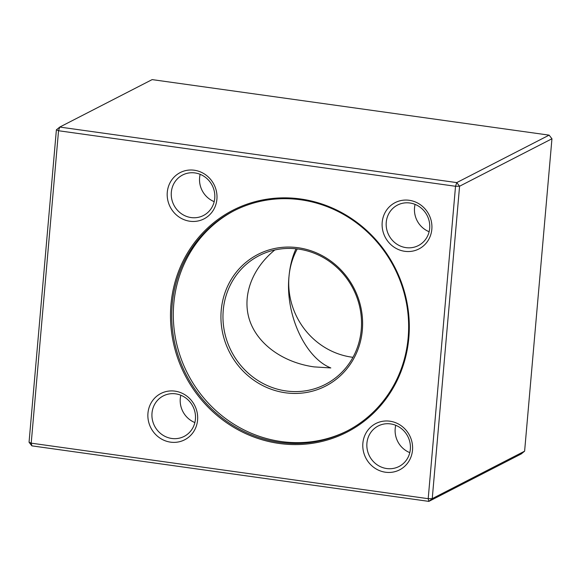<?xml version="1.0" encoding="UTF-8"?>
<svg xmlns="http://www.w3.org/2000/svg" width="581" height="581" viewBox="0 0 581 581"><rect width="100%" height="100%" fill="white"/><g stroke="black" fill="none" stroke-linecap="round" stroke-linejoin="round"><path stroke-width="0.87" d="M300.588 198.978A124.755 117.95 62.8 0 1 387.542 396.75A124.755 117.95 62.8 0 1 181.555 367.933A124.755 117.95 62.8 0 1 300.588 198.978M389.924 421.203A26.029 24.605 62.8 0 1 408.065 462.469A26.029 24.605 62.8 0 1 365.086 456.455A26.029 24.605 62.8 0 1 389.924 421.203M174.997 391.144A26.029 24.605 62.8 0 1 193.139 432.402A26.029 24.605 62.8 0 1 150.167 426.389A26.029 24.605 62.8 0 1 174.997 391.144M194.33 170.233A26.029 24.605 62.8 0 1 212.464 211.491A26.029 24.605 62.8 0 1 169.492 205.478A26.029 24.605 62.8 0 1 194.33 170.233M409.249 200.292A26.029 24.605 62.8 0 1 427.391 241.558A26.029 24.605 62.8 0 1 384.411 235.545A26.029 24.605 62.8 0 1 409.249 200.292M524.614 451.176L521.237 453.935L428.865 501.388L432.242 498.636L524.614 451.176L551.95 138.765L459.578 186.225L432.242 498.636L428.197 498.687L455.533 186.276L58.543 130.74L31.207 443.158L428.197 498.687L428.865 501.388L31.875 445.859L29.05 442.235L56.386 129.824L58.543 130.74L59.763 127.065L456.753 182.601L549.125 135.141L152.135 79.612L59.763 127.065L56.386 129.824M31.875 445.859L31.207 443.158L29.05 442.235M456.753 182.601L455.533 186.276L459.578 186.225L456.753 182.601M549.125 135.141L551.95 138.765M274.784 249.99C251.58 268.909 241.718 296.608 249.677 320.443C257.724 344.257 283.027 362.515 314.052 366.887L330.814 367.94C305.069 357.816 285.133 314.263 288.989 276.578C289.919 266.229 292.25 256.962 295.99 248.777M279.563 442.359A123.782 117.028 -117.2 0 0 346.741 431.175A123.782 117.028 -117.2 0 0 406.192 301.764A123.782 117.028 -117.2 0 0 300.784 199.791A123.782 117.028 -117.2 0 0 233.613 210.976A123.782 117.028 -117.2 0 0 174.162 340.393A123.782 117.028 -117.2 0 0 279.563 442.359M347.54 430.761A123.782 117.028 62.8 0 1 281.168 441.538A123.782 117.028 62.8 0 1 175.854 340.03A123.782 117.028 62.8 0 1 234.412 210.569M298.126 247.731A74.019 69.981 62.8 0 1 349.711 365.064A74.019 69.981 62.8 0 1 227.498 347.968A74.019 69.981 62.8 0 1 298.126 247.731M298.452 249.082A72.393 68.442 -117.2 0 0 259.17 255.618A72.393 68.442 -117.2 0 0 231.369 351.287A72.393 68.442 -117.2 0 0 325.331 384.404A72.393 68.442 -117.2 0 0 360.097 308.714A72.393 68.442 -117.2 0 0 298.452 249.082M297.276 248.922A72.393 68.442 -117.2 0 0 288.989 276.578A72.393 68.442 -117.2 0 0 352.965 357.315M415.081 204.381A22.775 21.533 -117.2 0 0 429.119 231.717M409.91 203.001A22.775 21.533 -117.2 0 0 397.549 205.057A22.775 21.533 -117.2 0 0 388.805 235.152A22.775 21.533 -117.2 0 0 418.371 245.574A22.775 21.533 -117.2 0 0 429.308 221.76A22.775 21.533 -117.2 0 0 409.91 203.001M200.155 174.322A22.775 21.533 -117.2 0 0 214.2 201.651M194.991 172.935A22.775 21.533 -117.2 0 0 182.63 174.99A22.775 21.533 -117.2 0 0 173.886 205.086A22.775 21.533 -117.2 0 0 203.444 215.507A22.775 21.533 -117.2 0 0 214.382 191.694A22.775 21.533 -117.2 0 0 194.991 172.935M180.829 395.233A22.775 21.533 -117.2 0 0 194.867 422.561M175.665 393.845A22.775 21.533 -117.2 0 0 163.305 395.901A22.775 21.533 -117.2 0 0 154.561 425.996A22.775 21.533 -117.2 0 0 184.119 436.418A22.775 21.533 -117.2 0 0 195.056 412.604A22.775 21.533 -117.2 0 0 175.665 393.845M395.748 425.292A22.775 21.533 -117.2 0 0 409.794 452.628M390.585 423.912A22.775 21.533 -117.2 0 0 378.224 425.967A22.775 21.533 -117.2 0 0 369.48 456.063A22.775 21.533 -117.2 0 0 399.038 466.485A22.775 21.533 -117.2 0 0 409.975 442.671A22.775 21.533 -117.2 0 0 390.585 423.912"/></g></svg>
